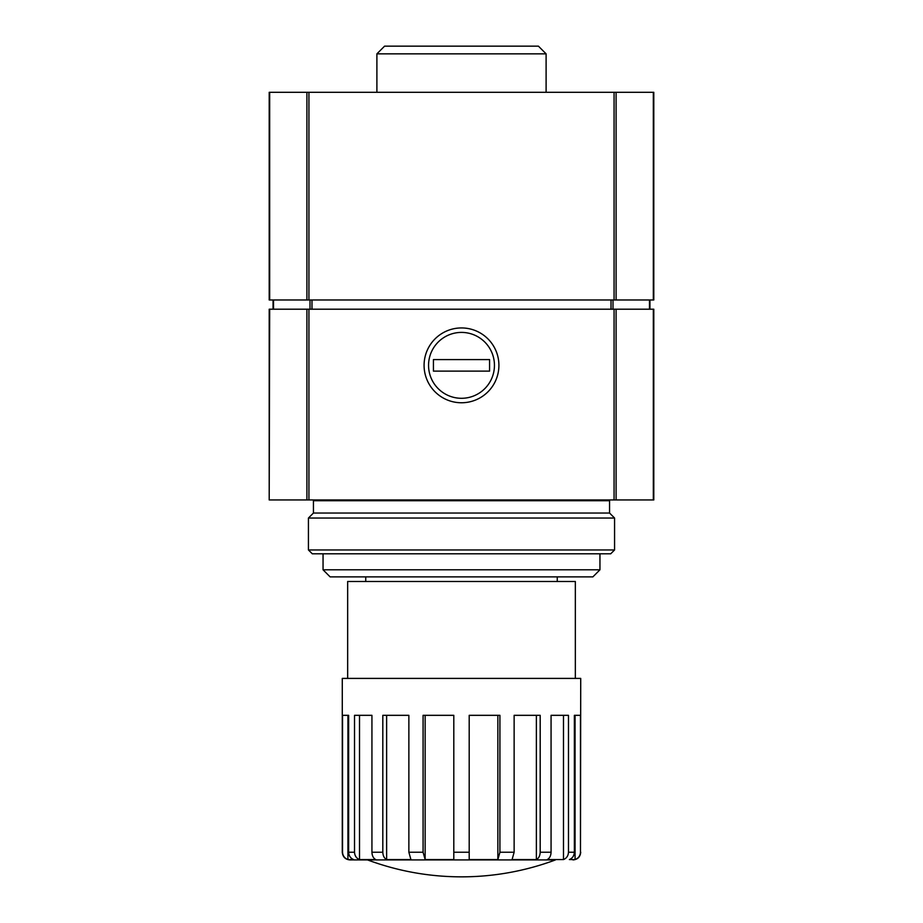 <?xml version="1.0" encoding="UTF-8"?>
<svg xmlns="http://www.w3.org/2000/svg" width="923" height="923" viewBox="0 0 923 923"><rect width="100%" height="100%" fill="white"/><g stroke="black" fill="none" stroke-linecap="round" stroke-linejoin="round"><path stroke-width="1.38" d="M425.145 715.325L425.145 859.578L453.804 859.578L453.804 852.241L469.196 852.241L469.196 859.578L497.855 859.578L499.92 852.241L514.134 852.241L512.069 859.578L536.367 859.578C538.744 858.275 540.024 855.829 540.186 852.241L551.066 852.241C550.904 855.829 549.623 858.275 547.247 859.578L563.491 859.578C566.595 858.275 568.256 855.829 568.476 852.241L574.36 852.241C574.141 855.829 572.479 858.275 569.376 859.578L575.075 859.578C578.444 858.263 580.232 855.817 580.475 852.241L580.717 678.405L342.283 678.405L342.283 852.241C342.733 856.913 345.294 859.475 349.967 859.924L555.438 859.924A269.204 269.204 0 0 1 461.5 876.85C429.183 876.804 397.871 871.162 367.562 859.924M342.283 852.241L342.525 852.241C342.768 855.817 344.556 858.263 347.925 859.578L353.624 859.578C350.521 858.275 348.859 855.829 348.64 852.241L348.64 715.325L342.525 715.325L342.525 852.241C342.779 855.817 344.579 858.263 347.925 859.578L347.925 715.325L348.64 715.325M425.145 859.578L423.08 852.241L423.08 715.325L453.804 715.325L453.804 852.241M408.866 852.241L410.931 859.578L386.633 859.578C384.256 858.275 382.976 855.829 382.814 852.241L382.814 715.325L408.866 715.325L408.866 852.241L423.08 852.241M371.934 852.241C372.096 855.829 373.377 858.275 375.753 859.578L359.509 859.578C356.405 858.275 354.744 855.829 354.524 852.241L354.524 715.325L371.934 715.325L371.934 852.241L382.814 852.241M469.196 852.241L469.196 715.325L499.92 715.325L499.92 852.241M514.134 852.241L514.134 715.325L540.186 715.325L540.186 852.241M551.066 852.241L551.066 715.325L568.476 715.325L568.476 852.241M574.36 852.241L574.36 715.325L580.475 715.325L580.475 852.241M269.678 499.954L653.796 499.954L653.796 309.205L269.204 309.205L269.204 499.954L269.678 309.205M424.084 365.358A37.416 37.416 0 0 0 480.202 397.755A37.416 37.416 0 0 0 480.202 332.949A37.416 37.416 0 0 0 424.084 365.358M347.659 678.405L347.659 581.49L575.341 581.49L575.341 678.405M365.739 581.49L365.739 576.875M599.95 569.803L323.05 569.803L330.122 576.875L592.878 576.875L599.95 569.803L599.95 553.8M323.05 569.803L323.05 553.8M359.509 715.325L359.509 859.578M386.633 715.325L386.633 859.578M497.855 715.325L497.855 859.578M536.367 715.325L536.367 859.578M563.491 715.325L563.491 859.578M575.075 859.578L575.075 715.325L574.36 715.325M653.796 299.975L269.204 299.975L269.204 92.3L653.796 92.3L653.796 299.975M273.058 309.205L273.058 299.975M649.942 309.205L649.942 299.975M384.579 46.15L538.421 46.15L546.104 53.846L376.896 53.846L384.579 46.15M376.896 92.3L376.896 53.846M428.56 365.358A32.94 32.94 0 0 1 477.976 336.826A32.94 32.94 0 0 1 477.976 393.879A32.94 32.94 0 0 1 428.56 365.358M433.429 371.127L433.429 359.589L489.571 359.589L489.571 371.127L433.429 371.127M608.799 499.954L609.561 500.728L313.439 500.728L313.439 513.038L308.432 518.034L308.432 549.958L614.568 549.958L614.568 518.034L308.432 518.034M609.561 500.728L609.561 513.038L313.439 513.038M609.561 513.038L614.568 518.034M614.568 549.958L610.714 553.8L312.286 553.8L308.432 549.958M348.64 852.241L354.524 852.241M653.322 499.954L653.322 309.205M616.091 499.954L616.091 309.205M614.072 499.954L614.072 309.205M308.928 499.954L308.928 309.205M306.909 499.954L306.909 309.205M273.508 309.205L273.508 299.975M310.001 309.205L310.001 299.975M311.986 309.205L311.986 299.975M611.014 309.205L611.014 299.975M612.999 309.205L612.999 299.975M649.492 309.205L649.492 299.975M269.678 299.975L269.678 92.3M306.909 299.975L306.909 92.3M308.928 299.975L308.928 92.3M614.072 299.975L614.072 92.3M616.091 299.975L616.091 92.3M653.322 299.975L653.322 92.3M580.717 852.241C580.267 856.913 577.706 859.475 573.033 859.924M557.261 581.49L557.261 576.875M546.104 92.3L546.104 53.846M314.201 499.954L313.439 500.728"/></g></svg>
